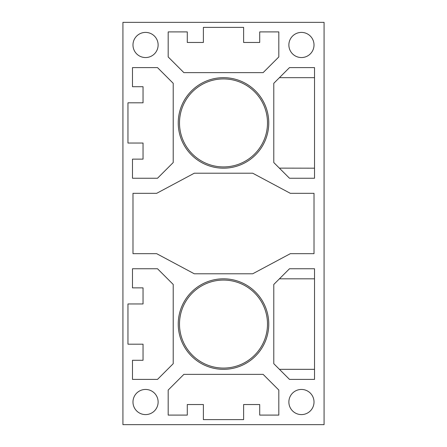 <?xml version="1.0" encoding="UTF-8"?>
<svg xmlns="http://www.w3.org/2000/svg" width="447" height="447" viewBox="0 0 447 447"><rect width="100%" height="100%" fill="white"/><g stroke="black" fill="none" stroke-linecap="round" stroke-linejoin="round"><path stroke-width="0.67" d="M324.075 22.35L324.075 424.65L122.925 424.65L122.925 22.35L324.075 22.35M273.787 363.696L289.483 379.391L314.52 379.391L314.52 268.759L289.483 268.759L273.787 284.454L273.787 363.696L279.369 369.278M314.52 178.241L314.52 67.609L289.483 67.609L273.787 83.304L273.787 162.546L289.483 178.241L314.52 178.241M314.52 168.184L279.369 168.128M203.385 27.379L203.385 42.465L187.293 42.465L187.293 31.905L168.184 31.905L168.184 56.942L183.879 72.638L263.121 72.638L278.816 56.942L278.816 31.905L259.707 31.905L259.707 42.465L243.615 42.465L243.615 27.379L203.385 27.379M127.954 143.04L143.04 143.04L143.04 159.132L132.48 159.132L132.48 178.241L157.517 178.241L173.212 162.546L173.212 83.304L157.517 67.609L132.48 67.609L132.48 86.718L143.04 86.718L143.04 102.81L127.954 102.81L127.954 143.04M143.04 303.96L127.954 303.96L127.954 344.19L143.04 344.19L143.04 360.282L132.48 360.282L132.48 379.391L157.517 379.391L173.212 363.696L173.212 284.454L157.517 268.759L132.48 268.759L132.48 287.868L143.04 287.868L143.04 303.96M243.615 419.621L243.615 404.535L259.707 404.535L259.707 415.095L278.816 415.095L278.816 390.058L263.121 374.362L183.879 374.362L168.184 390.058L168.184 415.095L187.293 415.095L187.293 404.535L203.385 404.535L203.385 419.621L243.615 419.621M314.017 44.979A12.572 12.572 0 0 0 295.16 34.089A12.572 12.572 0 0 0 295.16 55.869A12.572 12.572 0 0 0 314.017 44.979M314.017 402.021A12.572 12.572 0 0 0 295.16 391.131A12.572 12.572 0 0 0 295.16 412.911A12.572 12.572 0 0 0 314.017 402.021M158.126 44.979A12.572 12.572 0 0 0 139.268 34.089A12.572 12.572 0 0 0 139.268 55.869A12.572 12.572 0 0 0 158.126 44.979M158.126 402.021A12.572 12.572 0 0 0 139.268 391.131A12.572 12.572 0 0 0 139.268 412.911A12.572 12.572 0 0 0 158.126 402.021M194.294 273.787L252.706 273.787L290.338 253.672L314.017 253.672L314.017 193.327L290.338 193.327L252.706 173.212L194.294 173.212L156.662 193.327L132.982 193.327L132.982 253.672L156.662 253.672L194.294 273.787M223.5 280.073A44.002 44.002 0 0 1 261.607 346.073A44.002 44.002 0 0 1 185.393 346.073A44.002 44.002 0 0 1 223.5 280.073M223.5 278.816A45.259 45.259 0 0 1 268.759 324.075A45.259 45.259 0 0 1 223.5 369.334A45.259 45.259 0 0 1 178.241 324.075A45.259 45.259 0 0 1 223.5 278.816M223.5 78.923A44.002 44.002 0 0 1 261.607 144.923A44.002 44.002 0 0 1 185.393 144.923A44.002 44.002 0 0 1 223.5 78.923M223.5 77.666A45.259 45.259 0 0 1 268.759 122.925A45.259 45.259 0 0 1 223.5 168.184A45.259 45.259 0 0 1 178.241 122.925A45.259 45.259 0 0 1 223.5 77.666M279.425 369.334L314.52 369.334M279.425 278.816L314.52 278.816M279.425 77.666L314.52 77.666"/></g></svg>
